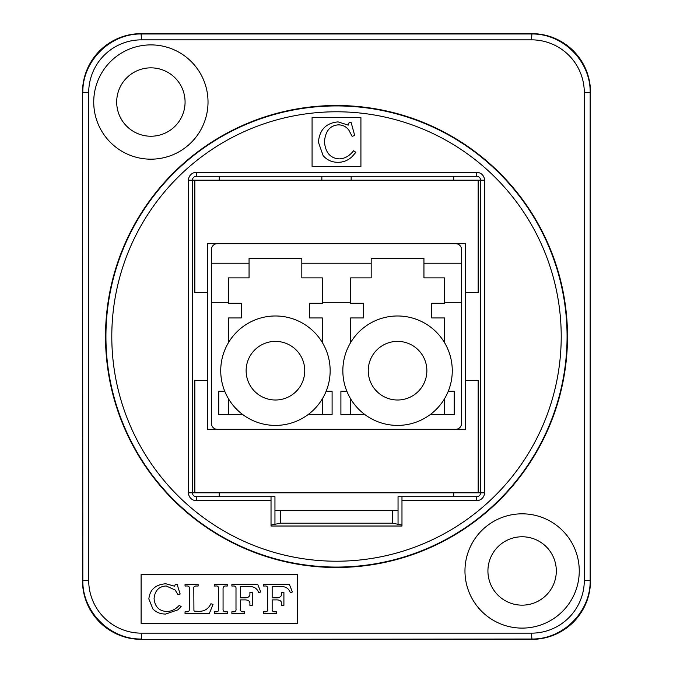 <?xml version="1.0" encoding="UTF-8"?>
<svg xmlns="http://www.w3.org/2000/svg" width="673" height="673" viewBox="0 0 673 673"><rect width="100%" height="100%" fill="white"/><g stroke="black" fill="none" stroke-linecap="round" stroke-linejoin="round"><path stroke-width="1.01" d="M455.688 243.693A5.864 5.864 0 0 1 461.552 249.557L461.552 423.443A5.864 5.864 0 0 1 455.688 429.307L217.312 429.307A5.864 5.864 0 0 1 211.448 423.443L211.448 249.557A5.864 5.864 0 0 1 217.312 243.693M448.277 391.206L454.225 391.206L454.225 414.652L430.123 414.652M364.993 414.652L340.9 414.652L340.9 391.206L346.839 391.206M350.667 342.515L350.667 317.942L363.37 317.942L363.37 303.287L350.667 303.287L350.667 302.303L322.333 302.303L322.333 303.287L309.63 303.287L309.63 317.942L322.333 317.942L322.333 342.515M326.161 391.206L332.1 391.206L332.1 414.652L308.007 414.652M242.877 414.652L218.775 414.652L218.775 391.206L224.723 391.206M228.551 342.515L228.551 317.942L241.245 317.942L241.245 303.287L228.551 303.287L228.551 302.303L211.448 302.303M461.552 302.303L444.449 302.303L444.449 303.287L431.755 303.287L431.755 317.942L444.449 317.942L444.449 342.515M444.449 414.652L444.449 398.87M350.667 398.87L350.667 414.652M397.558 425.403A54.706 54.706 0 0 1 350.179 343.339A54.706 54.706 0 0 1 444.937 343.339A54.706 54.706 0 0 1 397.558 425.403M426.867 370.697A29.309 29.309 0 0 1 382.903 396.077A29.309 29.309 0 0 1 382.903 345.308A29.309 29.309 0 0 1 426.867 370.697M228.551 398.87L228.551 414.652M322.333 414.652L322.333 398.87M275.442 425.403A54.706 54.706 0 0 1 228.063 343.339A54.706 54.706 0 0 1 322.821 343.339A54.706 54.706 0 0 1 275.442 425.403M304.751 370.697A29.309 29.309 0 0 1 260.788 396.077A29.309 29.309 0 0 1 260.788 345.308A29.309 29.309 0 0 1 304.751 370.697M322.333 302.303L322.333 277.882L301.815 277.882L301.815 258.348L249.06 258.348L249.06 277.882L228.551 277.882L228.551 302.303M444.449 302.303L444.449 277.882L423.94 277.882L423.94 258.348L371.185 258.348L371.185 277.882L350.667 277.882L350.667 302.303M217.312 429.307L207.545 429.307L207.545 380.464L194.842 380.464L194.842 492.813L192.402 492.813L192.402 180.187L194.842 180.187L194.842 292.536L207.545 292.536L207.545 380.464M207.545 292.536L207.545 243.693L465.455 243.693L465.455 292.536L478.158 292.536L478.158 180.187L194.842 180.187M478.158 180.187L480.598 180.187L480.598 492.813L478.158 492.813L478.158 380.464L465.455 380.464L465.455 292.536M321.845 180.187L321.845 176.284M351.155 176.284L351.155 180.187M219.272 180.187L219.272 176.284M465.455 380.464L465.455 429.307L455.688 429.307M453.728 176.284L453.728 180.187M194.842 492.813L478.158 492.813M274.954 510.395L398.046 510.395M219.272 496.716L219.272 492.813M453.728 492.813L453.728 496.716M392.578 510.395L392.578 523.199L280.422 523.199L280.422 510.395M476.694 496.716L476.694 500.628A7.815 7.815 0 0 0 484.51 492.813L480.598 492.813A3.912 3.912 0 0 1 476.694 496.716A3.912 3.903 -45 0 0 480.598 492.813A3.912 3.912 0 0 1 476.694 496.716L398.046 496.716L398.046 524.284L392.578 523.199M280.422 523.199L274.954 524.284L274.954 496.716L196.306 496.716A3.912 3.912 0 0 1 192.402 492.813L188.49 492.813A7.815 7.815 0 0 0 196.306 500.628L271.026 500.628L271.026 496.716M531.544 633.15L531.889 639.35L141.111 639.35L531.544 639.005C562.88 639.661 590.818 611.723 590.162 580.395L590.162 92.605C590.818 61.277 562.88 33.339 531.544 33.995L141.456 33.995C110.12 33.339 82.182 61.277 82.838 92.605L88.701 92.605A52.755 52.755 -135 0 1 141.456 39.85L531.544 39.85A52.755 52.755 -45 0 1 584.299 92.605L584.299 580.395A52.755 52.755 45 0 1 531.544 633.15L141.456 633.15A52.755 52.755 135 0 1 88.701 580.395L88.701 92.605M88.701 580.395L82.493 580.74A58.618 58.618 135 0 0 141.111 639.35M82.493 580.74L82.493 92.26L82.838 580.395C82.182 611.723 110.12 639.661 141.456 639.005L141.456 633.15M141.456 39.85L141.111 33.65A58.618 58.618 -135 0 0 82.493 92.26M141.111 33.65L531.889 33.65L531.544 39.85M584.299 92.605L590.507 92.26A58.618 58.618 -45 0 0 531.889 33.65M590.507 92.26L590.507 580.74L584.299 580.395M531.889 639.35A58.618 58.618 45 0 0 590.507 580.74M401.974 496.716L401.974 526.025L271.026 526.025L271.026 500.628M312.079 166.517L312.079 117.666L360.921 117.666L360.921 166.517L312.079 166.517M567.499 336.5A230.999 230.999 0 0 1 221.005 536.549A230.999 230.999 0 0 1 221.005 136.451A230.999 230.999 0 0 1 567.499 336.5M354.713 135.567L351.155 122.553L349.136 122.553L348.252 125.136L338.073 121.889C326.06 122.982 319.507 129.754 318.413 142.213L323.107 155.547C326.91 160.039 331.839 162.294 337.888 162.294C343.255 162.344 347.991 160.46 352.097 156.649L355.849 152.3L353.611 150.752C349.388 156.027 344.601 158.744 339.242 158.887C330.3 158.306 325.37 152.569 324.462 141.683C325.412 130.966 330.106 125.355 338.544 124.85C342.952 124.985 346.41 126.785 348.917 130.242L352.097 136.291L354.713 135.567M188.49 180.187L192.402 180.187A3.912 3.912 0 0 1 196.306 176.284L476.694 176.284A3.912 3.912 0 0 1 480.598 180.187L484.51 180.187A7.815 7.815 0 0 0 476.694 172.372L196.306 172.372A7.815 7.815 0 0 0 188.49 180.187L188.49 492.813M398.046 524.284L401.974 525.075M271.026 525.075L274.954 524.284M141.111 623.375L141.111 574.532L297.424 574.532L297.424 623.375L141.111 623.375M464.967 570.965A57.155 57.155 0 0 1 550.691 521.474A57.155 57.155 0 0 1 550.691 620.456A57.155 57.155 0 0 1 464.967 570.965M93.732 102.035A57.155 57.155 0 0 1 179.455 52.544A57.155 57.155 0 0 1 179.455 151.526A57.155 57.155 0 0 1 93.732 102.035M260.771 591.962L257.65 584.257L231.882 584.257L231.882 586.023L233.018 586.023C235.23 585.779 236.223 586.738 235.996 588.883L235.996 608.813C236.29 611.076 235.197 612.068 232.715 611.791L231.882 611.791L231.882 613.566L244.72 613.566L244.72 611.791L243.819 611.791C241.371 611.984 240.269 611.067 240.513 609.023L240.513 599.904L244.173 599.904C248.32 599.719 250.23 601.166 249.893 604.228L249.893 605.364L252.257 605.364L252.257 592.501L249.893 592.501L249.893 593.283C250.221 596.522 248.202 598.045 243.819 597.843L240.513 597.843L240.513 586.595L247.765 586.595C253.452 586.09 257.086 588.109 258.668 592.644L260.771 591.962M198.114 586.023L198.114 584.257L185.041 584.257L185.041 586.023L186.101 586.023C188.6 585.67 189.66 586.671 189.298 589.026L189.298 608.956C189.559 611.092 188.499 612.043 186.101 611.791L185.041 611.791L185.041 613.566L209.286 613.566L213.047 604.388L210.901 603.757C208.361 609.04 204.171 611.564 198.325 611.32L194.564 611.202L193.925 610.655L193.807 588.505C193.563 586.679 194.598 585.846 196.903 586.023L198.114 586.023M180.145 594.015L177.1 584.257L175.35 584.257L174.568 586.191L165.802 583.76C155.455 584.576 149.81 589.657 148.851 599.004L152.922 608.998C156.178 612.371 160.426 614.062 165.659 614.062L177.899 609.831L181.138 606.566L179.203 605.406C175.577 609.359 171.447 611.395 166.82 611.505C159.106 611.067 154.857 606.768 154.075 598.6C154.899 590.566 158.946 586.36 166.223 585.981L175.157 590.019L177.899 594.562L180.145 594.015M227.297 586.023L227.297 584.257L214.393 584.257L214.393 586.023L215.461 586.023C217.825 585.67 218.876 586.755 218.599 589.287L218.599 608.619C218.876 611.017 217.825 612.077 215.461 611.791L214.393 611.791L214.393 613.566L227.297 613.566L227.297 611.791L226.305 611.791C223.941 612.043 222.864 610.991 223.066 608.619L223.066 589.741C222.856 586.949 223.932 585.712 226.305 586.023L227.297 586.023M292.419 591.962L289.297 584.257L263.53 584.257L263.53 586.023L264.666 586.023C266.878 585.779 267.871 586.738 267.644 588.883L267.644 608.813C267.938 611.076 266.844 612.068 264.363 611.791L263.53 611.791L263.53 613.566L276.367 613.566L276.367 611.791L275.467 611.791C273.019 611.984 271.917 611.067 272.161 609.023L272.161 599.904L275.821 599.904C279.968 599.719 281.878 601.166 281.541 604.228L281.541 605.364L283.905 605.364L283.905 592.501L281.541 592.501L281.541 593.283C281.869 596.522 279.85 598.045 275.467 597.843L272.161 597.843L272.161 586.595L279.413 586.595C285.1 586.09 288.734 588.109 290.315 592.644L292.419 591.962M487.925 570.965A34.197 34.197 0 0 0 522.122 605.153A34.197 34.197 0 0 0 556.31 570.965A34.197 34.197 0 0 0 522.122 536.768A34.197 34.197 0 0 0 487.925 570.965M116.69 102.035A34.197 34.197 0 0 0 150.878 136.232A34.197 34.197 0 0 0 185.075 102.035A34.197 34.197 0 0 0 150.878 67.847A34.197 34.197 0 0 0 116.69 102.035M249.06 263.227L211.448 263.227M371.185 263.227L301.815 263.227M461.552 263.227L423.94 263.227M111.794 336.5A224.706 224.706 0 0 1 448.857 141.894A224.706 224.706 0 0 1 448.857 531.106A224.706 224.706 0 0 1 111.794 336.5M484.51 492.813L484.51 180.187M401.974 500.628L476.694 500.628M105.93 336.5A230.57 230.57 0 0 0 336.5 567.07A230.57 230.57 0 0 0 567.07 336.5A230.57 230.57 0 0 0 336.5 105.93A230.57 230.57 0 0 0 105.93 336.5M196.306 496.716L196.306 500.628M196.306 176.284L196.306 172.372M476.694 176.284L476.694 172.372"/></g></svg>
